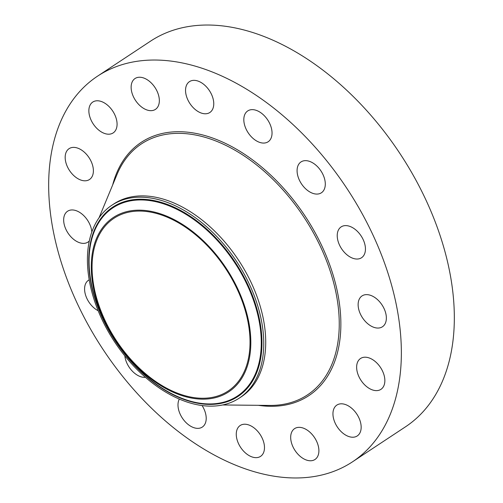 <?xml version="1.0" encoding="UTF-8"?>
<svg xmlns="http://www.w3.org/2000/svg" width="503" height="503" viewBox="0 0 503 503"><rect width="100%" height="100%" fill="white"/><g stroke="black" fill="none" stroke-linecap="round" stroke-linejoin="round"><path stroke-width="0.75" d="M98.167 310.747A18.492 11.688 56.5 0 1 85.617 295.236A18.492 11.688 56.5 0 1 88.497 280.253A18.492 11.688 56.5 0 1 89.201 279.844M97.576 76.142L150.554 41.139A231.16 146.103 56.5 0 1 338.45 82.788A231.16 146.103 56.5 0 1 453.976 305.415A231.16 146.103 56.5 0 1 405.424 426.858L352.446 461.861A231.16 146.103 56.5 0 1 164.55 420.212A231.16 146.103 56.5 0 1 49.024 197.585A231.16 146.103 56.5 0 1 97.576 76.142A231.16 146.103 56.5 0 1 285.471 117.79A231.16 146.103 56.5 0 1 401.004 340.424A231.16 146.103 56.5 0 1 352.446 461.861M376.81 299.008A18.492 11.688 56.5 0 1 382.443 326.768A18.492 11.688 56.5 0 1 367.687 323.674A18.492 11.688 56.5 0 1 362.053 295.909A18.492 11.688 56.5 0 1 376.81 299.008M69.955 171.158A18.492 11.688 56.5 0 1 69.087 148.662A18.492 11.688 56.5 0 1 88.603 157.018A18.492 11.688 56.5 0 1 89.477 179.521A18.492 11.688 56.5 0 1 69.955 171.158M380.073 366.844A18.492 11.688 56.5 0 1 380.941 389.341A18.492 11.688 56.5 0 1 361.424 380.985A18.492 11.688 56.5 0 1 360.55 358.488A18.492 11.688 56.5 0 1 380.073 366.844M90.301 118.224A18.492 11.688 56.5 0 1 92.772 102.059A18.492 11.688 56.5 0 1 115.633 116.753A18.492 11.688 56.5 0 1 113.162 132.918A18.492 11.688 56.5 0 1 90.301 118.224M359.72 419.779A18.492 11.688 56.5 0 1 357.249 435.944A18.492 11.688 56.5 0 1 334.388 421.25A18.492 11.688 56.5 0 1 336.865 405.085A18.492 11.688 56.5 0 1 359.72 419.779M131.157 88.239A18.492 11.688 56.5 0 1 135.043 78.525A18.492 11.688 56.5 0 1 150.076 81.857A18.492 11.688 56.5 0 1 159.319 99.663A18.492 11.688 56.5 0 1 155.433 109.377A18.492 11.688 56.5 0 1 140.4 106.045A18.492 11.688 56.5 0 1 131.157 88.239M318.871 449.764A18.492 11.688 56.5 0 1 314.985 459.478A18.492 11.688 56.5 0 1 299.951 456.152A18.492 11.688 56.5 0 1 290.709 438.339A18.492 11.688 56.5 0 1 294.595 428.625A18.492 11.688 56.5 0 1 309.628 431.958A18.492 11.688 56.5 0 1 318.871 449.764M186.305 85.774A18.492 11.688 56.5 0 1 189.455 81.637A18.492 11.688 56.5 0 1 206.984 87.453A18.492 11.688 56.5 0 1 213.002 108.359A18.492 11.688 56.5 0 1 209.845 112.496A18.492 11.688 56.5 0 1 192.322 106.68A18.492 11.688 56.5 0 1 186.305 85.774M263.723 452.228A18.492 11.688 56.5 0 1 260.567 456.366A18.492 11.688 56.5 0 1 243.043 450.55A18.492 11.688 56.5 0 1 237.026 429.644A18.492 11.688 56.5 0 1 240.176 425.507A18.492 11.688 56.5 0 1 257.706 431.323A18.492 11.688 56.5 0 1 263.723 452.228M247.338 111.207A18.492 11.688 56.5 0 1 247.734 110.924A18.492 11.688 56.5 0 1 267.47 119.595A18.492 11.688 56.5 0 1 268.514 141.506A18.492 11.688 56.5 0 1 268.124 141.783A18.492 11.688 56.5 0 1 248.388 133.113A18.492 11.688 56.5 0 1 247.338 111.207M202.087 405.569A18.492 11.688 56.5 0 1 202.684 426.802A18.492 11.688 56.5 0 1 202.294 427.078A18.492 11.688 56.5 0 1 184.136 420.514A18.492 11.688 56.5 0 1 179.313 399.105M304.981 160.658A18.492 11.688 56.5 0 1 322.574 173.717A18.492 11.688 56.5 0 1 321.386 192.794A18.492 11.688 56.5 0 1 317.406 194.064A18.492 11.688 56.5 0 1 299.807 181.005A18.492 11.688 56.5 0 1 300.995 161.935A18.492 11.688 56.5 0 1 304.981 160.658M145.411 377.319A18.492 11.688 56.5 0 1 145.046 377.344A18.492 11.688 56.5 0 1 124.832 355.879M350.446 226.608A18.492 11.688 56.5 0 1 364.128 241.93A18.492 11.688 56.5 0 1 361.531 257.75A18.492 11.688 56.5 0 1 352.226 258.033A18.492 11.688 56.5 0 1 338.544 242.71A18.492 11.688 56.5 0 1 341.141 226.891A18.492 11.688 56.5 0 1 350.446 226.608M89.308 240.962A18.492 11.688 56.5 0 1 87.975 242.094A18.492 11.688 56.5 0 1 73.212 238.994A18.492 11.688 56.5 0 1 67.584 211.235A18.492 11.688 56.5 0 1 82.341 214.335A18.492 11.688 56.5 0 1 91.829 231.977M249.865 336.652A103.536 65.434 56.5 0 1 228.117 391.045A103.536 65.434 56.5 0 1 143.965 372.39A103.536 65.434 56.5 0 1 92.219 272.676A103.536 65.434 56.5 0 1 113.967 218.283A103.536 65.434 56.5 0 1 198.125 236.938A103.536 65.434 56.5 0 1 249.865 336.652M132.283 361.965A104.542 66.075 -123.5 0 0 240.742 379.84A104.542 66.075 -123.5 0 0 209.808 247.363A104.542 66.075 -123.5 0 0 101.342 229.487A104.542 66.075 -123.5 0 0 132.283 361.965M111.867 205.23A115.577 73.048 -123.5 0 1 218.44 238.315A115.577 73.048 56.5 0 1 263.578 337.375A115.577 73.048 -123.5 0 1 239.302 398.093L241.264 396.798A115.577 73.048 56.5 0 0 265.54 336.073A115.577 73.048 56.5 0 0 207.777 224.759A115.577 73.048 56.5 0 0 113.829 203.935L111.867 205.23A115.577 73.048 -123.5 0 0 87.591 265.949A115.577 73.048 56.5 0 0 132.729 365.008A115.577 73.048 -123.5 0 0 239.302 398.093M217 240.094A112.848 71.319 -123.5 0 0 99.927 220.798A112.848 71.319 -123.5 0 0 133.32 363.788A112.848 71.319 -123.5 0 0 250.4 383.091A112.848 71.319 -123.5 0 0 217 240.094M217.434 239.604A113.508 71.74 -123.5 0 0 99.676 220.195A113.508 71.74 -123.5 0 0 133.264 364.027A113.508 71.74 -123.5 0 0 251.022 383.437A113.508 71.74 -123.5 0 0 217.434 239.604M99.028 217.824L117.017 174.466A150.479 95.105 56.5 0 1 117.017 174.466L117.017 174.466A150.479 95.105 56.5 0 1 241.421 154.132A150.479 95.105 56.5 0 1 339.016 315.865A150.479 95.105 56.5 0 1 269.621 405.424L222.684 404.965M112.678 184.922A151.862 95.985 56.5 0 1 235.643 148.756A151.862 95.985 56.5 0 1 340.632 315.922A151.862 95.985 56.5 0 1 258.303 405.311"/></g></svg>
